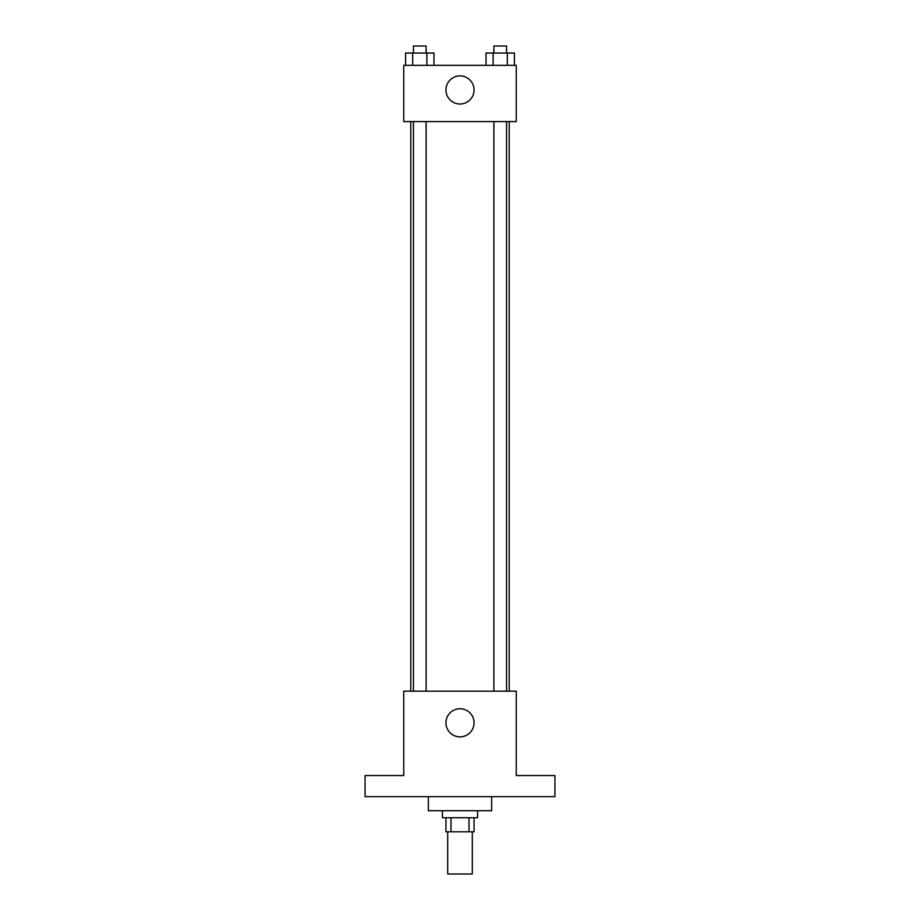 <?xml version="1.0" encoding="UTF-8"?>
<svg xmlns="http://www.w3.org/2000/svg" width="920" height="920" viewBox="0 0 920 920"><rect width="100%" height="100%" fill="white"/><g stroke="black" fill="none" stroke-linecap="round" stroke-linejoin="round"><path stroke-width="1.38" d="M447.695 831.806L447.695 874L472.305 874L472.305 831.806M469.016 817.742L469.016 831.806L445.935 831.806L445.935 817.742M469.016 831.806L474.065 831.806L474.065 817.742M477.584 810.716L477.584 817.742L442.416 817.742L442.416 810.716M450.984 817.742L450.984 831.806M428.352 796.651L428.352 810.716L491.648 810.716L491.648 796.651M554.933 796.651L365.067 796.651L365.067 775.548L403.742 775.548L403.742 691.173L516.258 691.173L516.258 775.548L554.933 775.548L554.933 796.651M474.065 722.821A14.064 14.064 0 0 1 452.973 734.999A14.064 14.064 0 0 1 452.973 710.631A14.064 14.064 0 0 1 474.065 722.821M509.22 121.59L509.22 691.173M493.89 691.173L493.89 121.59M426.109 121.59L426.109 691.173M516.258 121.59L403.742 121.59L403.742 65.343L516.258 65.343L516.258 121.59M474.065 89.953A14.064 14.064 0 0 1 452.973 102.131A14.064 14.064 0 0 1 452.973 77.774A14.064 14.064 0 0 1 474.065 89.953M514.429 65.343L514.429 53.026L486.013 53.026L486.013 65.343M507.322 53.026L507.322 65.343M493.12 53.026L493.12 65.343M493.89 53.026L493.89 46L506.552 46L506.552 53.026M433.987 65.343L433.987 53.026L405.57 53.026L405.57 65.343M426.88 53.026L426.88 65.343M412.678 53.026L412.678 65.343M413.448 53.026L413.448 46L426.109 46L426.109 53.026M410.78 121.59L410.78 691.173M506.552 691.173L506.552 121.59M413.448 121.59L413.448 691.173"/></g></svg>
